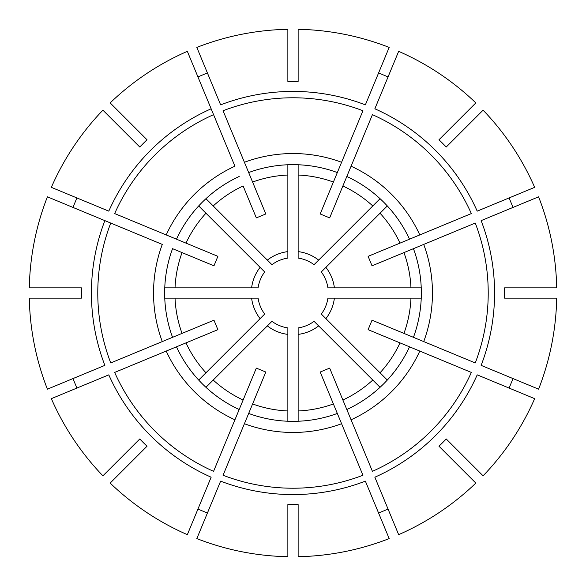 <?xml version="1.0" encoding="UTF-8"?>
<svg xmlns="http://www.w3.org/2000/svg" width="586" height="586" viewBox="0 0 586 586"><rect width="100%" height="100%" fill="white"/><g stroke="black" fill="none" stroke-linecap="round" stroke-linejoin="round"><path stroke-width="0.88" d="M199.379 80.392L198.398 78.026M287.865 164.754L287.865 258.082A35.292 35.292 0 0 0 271.941 264.682L213.216 205.957A118.079 118.079 0 0 1 243.117 185.974L256.331 217.889L265.817 213.963L248.669 172.555A128.349 128.349 0 0 1 337.331 172.555L320.183 213.963L329.669 217.889L346.817 176.481A128.349 128.349 0 0 1 409.519 239.183L368.111 256.331L372.037 265.817L413.445 248.669A128.349 128.349 0 0 1 413.445 337.331L372.037 320.183L368.111 329.669L409.519 346.817A128.349 128.349 0 0 1 346.817 409.519L329.669 368.111L320.183 372.037L337.331 413.445A128.349 128.349 0 0 1 248.669 413.445L265.817 372.037L256.331 368.111L239.183 409.519A128.349 128.349 0 0 1 176.481 346.817L217.889 329.669L213.963 320.183L172.555 337.331A128.349 128.349 0 0 1 172.555 248.669L213.963 265.817L217.889 256.331L114.666 213.575A195.219 195.219 0 0 1 213.575 114.666L211.143 108.791A201.577 201.577 0 0 0 108.791 211.143L51.341 187.344A263.751 263.751 0 0 1 102.909 110.168L139.776 147.035A211.619 211.619 0 0 1 147.035 139.776L110.168 102.909A263.751 263.751 0 0 1 187.344 51.341L234.927 166.204A139.461 139.461 0 0 0 166.204 234.927L176.481 239.183A128.349 128.349 0 0 1 239.183 176.481M111.106 103.847L130.59 123.331M76.92 197.943A224.482 96.419 -67.5 0 0 72.994 207.429M103.847 111.106L123.331 130.59M198.691 205.95L264.682 271.941A35.292 35.292 0 0 0 258.082 287.865L164.754 287.865M30.633 287.865L58.182 287.865M258.082 298.135A35.292 35.292 0 0 0 264.682 314.059A35.292 35.292 0 0 1 258.082 298.135L175.031 298.135A118.079 118.079 0 0 0 182.048 333.397L110.739 362.939A195.219 195.219 0 0 1 110.739 223.061L47.407 196.83A263.751 263.751 0 0 0 29.3 287.865L81.439 287.865A211.619 211.619 0 0 0 81.439 298.135L29.3 298.135A263.751 263.751 0 0 0 47.407 389.17L104.865 365.371A201.577 201.577 0 0 1 104.865 220.629L162.278 244.413A139.461 139.461 0 0 0 162.278 341.587L172.555 337.331M172.555 248.669L182.048 252.603A118.079 118.079 0 0 0 175.031 287.865M72.994 378.571A224.482 96.419 -112.5 0 0 76.92 388.057M30.633 298.135L58.182 298.135M264.682 314.059L198.691 380.05M103.847 474.894L123.331 455.41M80.392 386.621L78.026 387.602M51.341 398.656A263.751 263.751 0 0 0 102.909 475.832L139.776 438.965A211.619 211.619 0 0 0 147.035 446.224L110.168 483.091A263.751 263.751 0 0 0 187.344 534.659L211.143 477.209A201.577 201.577 0 0 1 108.791 374.857L51.341 398.656M239.183 409.519L234.927 419.796A139.461 139.461 0 0 1 166.204 351.073L176.481 346.817M197.943 509.08A224.482 96.419 -157.5 0 0 207.429 513.006M111.106 482.153L130.59 462.669M205.95 387.309L271.941 321.318A35.292 35.292 0 0 0 287.865 327.918L287.865 421.246M287.865 555.367L287.865 527.818M196.83 538.593A263.751 263.751 0 0 0 287.865 556.7L287.865 504.561A211.619 211.619 0 0 0 298.135 504.561L298.135 556.7A263.751 263.751 0 0 0 389.17 538.593L365.371 481.135A201.577 201.577 0 0 1 220.629 481.135L196.83 538.593M337.331 413.445L341.587 423.722A139.461 139.461 0 0 1 244.413 423.722L248.669 413.445M378.571 513.006A224.482 96.419 157.5 0 0 388.057 509.08M298.135 555.367L298.135 527.818M298.135 333.104L298.135 327.918A35.292 35.292 0 0 0 314.059 321.318L380.05 387.309M317.729 324.988L314.059 321.318A35.292 35.292 0 0 1 298.135 327.918L298.135 421.246M474.894 482.153L455.41 462.669M386.621 505.608L387.602 507.974M398.656 534.659A263.751 263.751 0 0 0 475.832 483.091L438.965 446.224A211.619 211.619 0 0 0 446.224 438.965L483.091 475.832A263.751 263.751 0 0 0 534.659 398.656L477.209 374.857A201.577 201.577 0 0 1 374.857 477.209L398.656 534.659M409.519 346.817L419.796 351.073A139.461 139.461 0 0 1 351.073 419.796L346.817 409.519M509.08 388.057A224.482 96.419 112.5 0 0 513.006 378.571M482.153 474.894L462.669 455.41M387.309 380.05L321.318 314.059A35.292 35.292 0 0 0 327.918 298.135L421.246 298.135M555.367 298.135L527.818 298.135M538.593 389.17A263.751 263.751 0 0 0 556.7 298.135L504.561 298.135A211.619 211.619 0 0 0 504.561 287.865L556.7 287.865A263.751 263.751 0 0 0 538.593 196.83L481.135 220.629A201.577 201.577 0 0 1 481.135 365.371L538.593 389.17M413.445 248.669L423.722 244.413A139.461 139.461 0 0 1 423.722 341.587L413.445 337.331M513.006 207.429A224.482 96.419 67.5 0 0 509.08 197.943M555.367 287.865L527.818 287.865M421.246 287.865L327.918 287.865A35.292 35.292 0 0 0 321.318 271.941L387.309 205.95M482.153 111.106L462.669 130.59M505.608 199.379L507.974 198.398M534.659 187.344A263.751 263.751 0 0 0 483.091 110.168L446.224 147.035A211.619 211.619 0 0 0 438.965 139.776L475.832 102.909A263.751 263.751 0 0 0 398.656 51.341L374.857 108.791A201.577 201.577 0 0 1 477.209 211.143L534.659 187.344M346.817 176.481L351.073 166.204A139.461 139.461 0 0 1 419.796 234.927L409.519 239.183M388.057 76.92A224.482 96.419 22.5 0 0 378.571 72.994M474.894 103.847L455.41 123.331M380.05 198.691L314.059 264.682A35.292 35.292 0 0 0 298.135 258.082L298.135 164.754M298.135 252.896L298.135 258.082A35.292 35.292 0 0 1 314.059 264.682M298.135 30.633L298.135 58.182M389.17 47.407A263.751 263.751 0 0 0 298.135 29.3L298.135 81.439A211.619 211.619 0 0 0 287.865 81.439L287.865 29.3A263.751 263.751 0 0 0 196.83 47.407L220.629 104.865A201.577 201.577 0 0 1 365.371 104.865L389.17 47.407M207.429 72.994A224.482 96.419 -22.5 0 0 197.943 76.92M287.865 30.633L287.865 58.182M248.669 172.555L244.413 162.278A139.461 139.461 0 0 1 341.587 162.278L337.331 172.555M298.135 175.031A118.079 118.079 0 0 1 333.397 182.048L362.939 110.739A195.219 195.219 0 0 0 223.061 110.739L252.603 182.048A118.079 118.079 0 0 1 287.865 175.031M372.784 205.957A118.079 118.079 0 0 0 342.883 185.974L372.425 114.666A195.219 195.219 0 0 1 471.334 213.575L400.026 243.117A118.079 118.079 0 0 0 380.043 213.216M410.969 287.865A118.079 118.079 0 0 0 403.952 252.603L475.261 223.061A195.219 195.219 0 0 1 475.261 362.939L403.952 333.397A118.079 118.079 0 0 0 410.969 298.135M380.043 372.784A118.079 118.079 0 0 0 400.026 342.883L471.334 372.425A195.219 195.219 0 0 1 372.425 471.334L342.883 400.026A118.079 118.079 0 0 0 372.784 380.043M298.135 410.969A118.079 118.079 0 0 0 333.397 403.952L362.939 475.261A195.219 195.219 0 0 1 223.061 475.261L252.603 403.952A118.079 118.079 0 0 0 287.865 410.969M213.216 380.043A118.079 118.079 0 0 0 243.117 400.026L213.575 471.334A195.219 195.219 0 0 1 114.666 372.425L185.974 342.883A118.079 118.079 0 0 0 205.957 372.784M175.031 298.135L164.754 298.135M213.216 205.957L205.95 198.691M205.957 213.216A118.079 118.079 0 0 0 185.974 243.117L176.481 239.183M264.682 271.941A35.292 35.292 0 0 0 258.082 287.865M260.096 267.363A41.716 41.716 0 0 0 251.606 287.865M251.606 298.135A41.716 41.716 0 0 0 260.096 318.638M271.941 321.318A35.292 35.292 0 0 0 287.865 327.918M267.363 325.904A41.716 41.716 0 0 0 287.865 334.394M298.135 334.394A41.716 41.716 0 0 0 318.638 325.904M321.318 314.059A35.292 35.292 0 0 0 327.918 298.135M325.904 318.638A41.716 41.716 0 0 0 334.394 298.135M327.918 287.865A35.292 35.292 0 0 0 321.318 271.941M334.394 287.865A41.716 41.716 0 0 0 325.904 267.363M318.638 260.096A41.716 41.716 0 0 0 298.135 251.606M287.865 258.082A35.292 35.292 0 0 0 271.941 264.682M287.865 251.606A41.716 41.716 0 0 0 267.363 260.096"/></g></svg>
